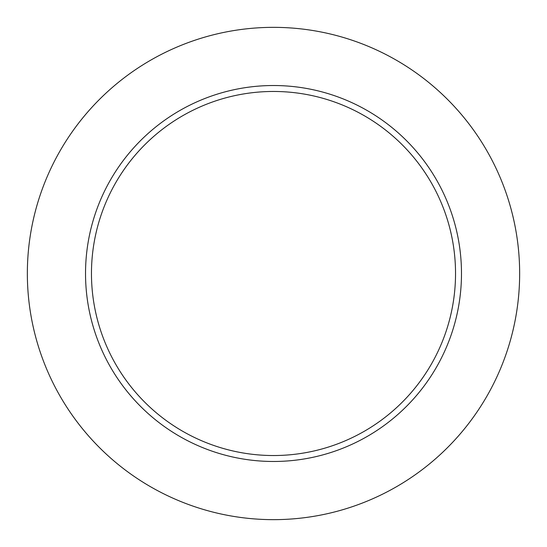 <?xml version="1.0" encoding="UTF-8"?>
<svg xmlns="http://www.w3.org/2000/svg" width="547" height="547" viewBox="0 0 547 547"><rect width="100%" height="100%" fill="white"/><g stroke="black" fill="none" stroke-linecap="round" stroke-linejoin="round"><path stroke-width="0.82" d="M519.65 273.5A246.15 246.15 0 0 0 150.425 60.327A246.15 246.15 0 0 0 150.425 486.673A246.15 246.15 0 0 0 519.65 273.5M461.483 273.5A187.983 187.983 0 0 0 179.512 110.706A187.983 187.983 0 0 0 179.512 436.294A187.983 187.983 0 0 0 461.483 273.5M455.535 273.5A182.035 182.035 0 0 0 182.479 115.855A182.035 182.035 0 0 0 182.479 431.145A182.035 182.035 0 0 0 455.535 273.5"/></g></svg>
